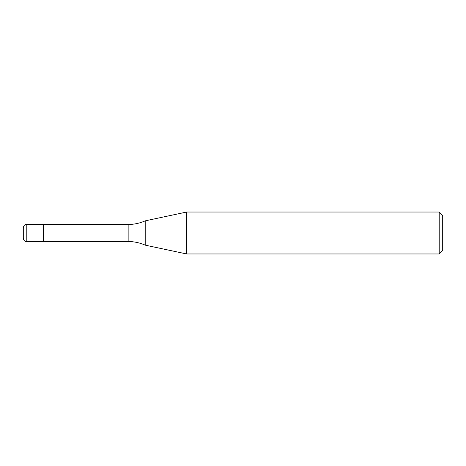 <?xml version="1.0" encoding="UTF-8"?>
<svg xmlns="http://www.w3.org/2000/svg" width="466" height="466" viewBox="0 0 466 466"><rect width="100%" height="100%" fill="white"/><g stroke="black" fill="none" stroke-linecap="round" stroke-linejoin="round"><path stroke-width="0.7" d="M26.795 241.738C26.539 241.906 23.743 241.574 23.3 238.243L23.3 227.757C23.743 224.426 26.539 224.094 26.795 224.263L43.571 224.263L43.571 241.738L26.795 241.738L26.795 224.263M439.205 253.97L439.205 212.03L442.7 215.525L442.7 250.475L439.205 253.97L186.685 253.97L145.211 245.151C139.777 242.751 134.091 241.539 128.15 241.528L43.571 241.528M43.571 224.472L128.15 224.472C134.091 224.461 139.777 223.249 145.211 220.849L186.685 212.03L439.205 212.03M145.211 245.151L145.211 220.849M186.685 253.97L186.685 212.03M128.15 241.528L128.15 224.472"/></g></svg>
